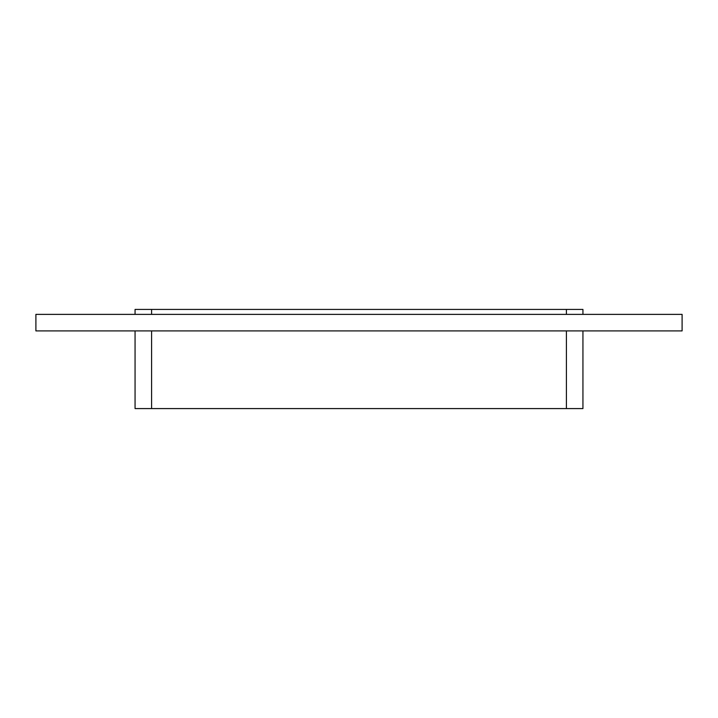 <?xml version="1.0" encoding="UTF-8"?>
<svg xmlns="http://www.w3.org/2000/svg" width="718" height="718" viewBox="0 0 718 718"><rect width="100%" height="100%" fill="white"/><g stroke="black" fill="none" stroke-linecap="round" stroke-linejoin="round"><path stroke-width="1.08" d="M35.9 314.376L35.9 330.908L682.1 330.908L682.1 314.376L35.9 314.376M566.412 330.908L566.412 408.578L582.935 408.578L582.935 330.908M151.588 314.376L151.588 309.422L135.065 309.422L135.065 314.376M566.412 408.578L151.588 408.578L151.588 330.908M151.588 309.422L566.412 309.422L566.412 314.376M582.935 314.376L582.935 309.422L566.412 309.422M135.065 330.908L135.065 408.578L151.588 408.578"/></g></svg>
